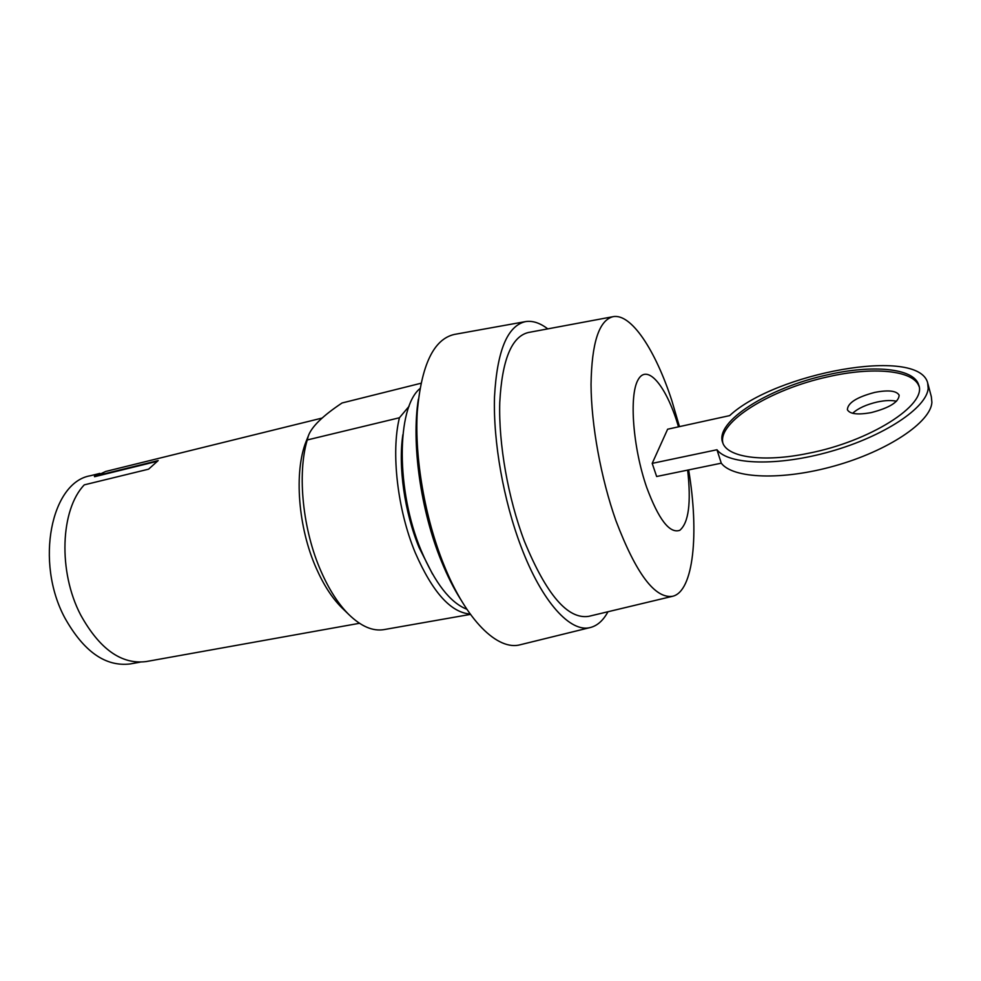 <?xml version="1.0" encoding="UTF-8"?>
<svg xmlns="http://www.w3.org/2000/svg" width="981" height="981" viewBox="0 0 981 981"><rect width="100%" height="100%" fill="white"/><g stroke="black" fill="none" stroke-linecap="round" stroke-linejoin="round"><path stroke-width="1.47" d="M852.636 413.295C858.032 408.317 866.309 404.54 877.468 401.952C885.218 400.346 891.57 400.113 896.511 401.254M874.807 392.388C856.879 397.109 847.731 402.884 847.376 409.702C849.791 414.092 857.786 415.049 871.349 412.572C889.522 407.826 898.792 402.038 899.16 395.208C896.56 390.732 888.443 389.788 874.807 392.388M919.038 386.404C913.47 369.886 872.158 366.636 828.234 376.753C771.164 389.028 717.185 422.026 722.923 443.216M928.173 388.292C926.971 407.716 883.856 436.386 830.76 451.432C777.7 466.625 728.356 464.822 716.964 449.752L652.193 463.375L667.632 429.212L729.668 415.613C775.211 373.013 917.971 346.342 927.646 382.749L928.173 388.292M927.891 383.694L931.337 396.716L931.889 402.369C930.797 422.137 887.915 450.953 834.978 465.816C782.09 480.837 732.782 478.605 721.28 463.179L716.964 449.752M808.246 453.32C762.936 462.75 727.068 457.256 722.703 442.627C714.242 421.658 769.178 387.372 827.67 374.791C872.17 364.515 913.924 367.961 918.682 384.92C927.462 404.724 869.828 441.511 808.246 453.32M721.28 463.179L656.645 476.508L652.193 463.375M687.656 470.12C691.286 502.812 688.662 522.873 679.772 530.316C669.667 533.848 658.631 519.525 646.675 487.361C632.929 447.753 629.005 395.834 637.957 380.003C646.7 363.559 664.591 383.853 676.498 420.359L678.521 426.821M688.637 469.911C699.269 533.149 693.641 591.543 672.586 596.289C654.94 598.827 636.056 573.627 615.933 520.703C600.948 478.36 591.236 424.932 591.04 384.442C591.69 342.81 599.023 320.223 613.064 316.679C631.188 313.135 655.406 350.119 671.801 400.53L679.477 426.612M672.586 596.289L588.759 616.338C567.778 619.661 546.319 594.596 524.357 541.156C508.109 498.348 498.52 443.952 499.758 402.529C502.039 359.904 511.579 336.569 528.342 332.51L613.064 316.679M607.987 611.739C603.29 620.384 597.49 625.62 590.562 627.46C570.844 633.236 542.125 602.444 521.144 546.858C503.523 500.604 493.124 441.658 494.498 396.9C497.036 350.904 507.361 325.815 525.46 321.621C532.524 320.48 539.967 322.896 547.778 328.88M590.562 627.46L520.445 644.701C497.956 651.176 466.11 620.581 443.694 564.357C424.834 517.6 414.534 457.624 417.268 411.91C421.364 364.92 433.737 339.083 454.399 334.423L525.46 321.621M418.372 399.193C411.297 443.154 420.628 510.476 441.291 560.924C447.361 575.896 453.982 589.005 461.168 600.225M419.88 388.648C396.385 407.998 395.895 490.88 421.205 550.635C435.074 583.217 450.291 602.751 466.846 609.238M432.547 574.118L419.034 547.41C404.552 512.352 398.053 466.294 402.872 434.693M409.114 406.244L399.426 417.759C390.892 452.339 397.44 509.973 415.306 552.843C432.523 592.205 450.806 612.598 470.169 614.02M399.426 417.759L307.249 439.966L308.316 435.981C311.529 426.809 322.774 415.809 342.062 402.983L420.898 383.277M307.249 439.966C297.035 474.031 302.712 530.096 321.118 571.506C329.113 589.642 338.286 603.916 348.623 614.327C361.033 626.418 372.854 631.506 384.074 629.594L470.426 614.388M99.903 473.394L90.399 475.736C51.27 482.063 34.715 562.015 64.832 617.883C83.765 651.691 105.629 667.031 130.448 663.904L140.087 662.163M306.979 439.304L306.109 441.487C293.883 471.751 298.052 527.533 316.274 568.281C323.558 584.774 331.946 597.797 341.413 607.325L343.092 608.968M322.16 418.053L105.654 471.469L94.593 476.705L157.021 461.364M94.384 476.263L158.174 460.58L148.585 469.176L84.28 484.859C60.405 509.666 57.965 571.641 80.65 614.94C99.608 649.128 121.436 664.677 146.12 661.574L359.475 623.291M918.915 385.778L918.682 384.92M306.109 441.487L308.316 435.981M341.413 607.325L348.623 614.327"/></g></svg>
